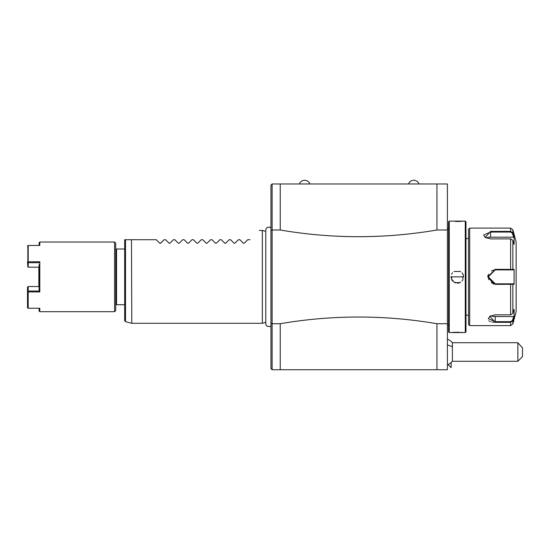 <?xml version="1.0" encoding="UTF-8"?>
<svg xmlns="http://www.w3.org/2000/svg" width="550" height="550" viewBox="0 0 550 550"><rect width="100%" height="100%" fill="white"/><g stroke="black" fill="none" stroke-linecap="round" stroke-linejoin="round"><path stroke-width="0.82" d="M447.404 323.716L436.954 323.716C384.718 314.799 332.475 314.799 280.232 323.716L272.106 323.716L272.106 230.003L280.232 230.003L280.232 183.982L447.404 183.982L447.404 369.731L272.106 369.731L270.944 368.569L270.944 185.144L272.106 183.982L272.106 230.003L270.944 230.258M436.954 323.716L436.954 369.731M280.232 230.003C332.475 238.913 384.718 238.913 436.954 230.003L447.404 230.003M436.954 183.982L436.954 230.003M280.232 183.982L272.106 183.982M418.962 183.982L408.513 183.982A5.527 5.527 0 0 1 418.962 183.982M309.836 183.982L299.386 183.982A5.527 5.527 0 0 1 309.836 183.982M270.944 225.431L270.944 328.288M270.944 323.455L272.106 323.716L272.106 369.731M280.232 369.731L280.232 323.716M265.788 322.376L262.357 323.297L262.357 230.423L259.339 230.423M131.484 239.711L131.787 323.297L131.484 239.711L125.531 239.711L125.531 321.661L131.484 323.256M159.899 243.306L160.683 243.169L159.699 243.169L156.241 239.711L131.787 239.711M125.531 321.661L124.671 320.54L124.671 239.711L125.531 239.711M159.699 243.169L160.683 243.169L159.699 243.169L160.683 243.169L164.141 239.711L165.529 239.711L169.18 243.306M168.988 243.169L169.971 243.169L168.988 243.169L169.971 243.169L168.988 243.169L169.971 243.169L173.429 239.711L174.817 239.711L178.468 243.306M178.276 243.169L179.259 243.169L178.276 243.169L179.259 243.169L178.276 243.169L179.259 243.169L182.717 239.711L184.106 239.711L187.756 243.306M187.564 243.169L188.547 243.169L187.564 243.169L188.547 243.169L187.564 243.169L188.547 243.169L192.005 239.711L193.394 239.711L197.044 243.306M197.835 243.169L196.852 243.169L197.835 243.169L196.852 243.169L197.835 243.169L196.852 243.169L197.835 243.169L201.293 239.711L202.682 239.711L206.333 243.306M207.123 243.169L206.14 243.169L207.123 243.169L206.14 243.169L207.123 243.169L206.14 243.169L207.123 243.169L210.581 239.711L211.97 239.711L215.621 243.306M216.411 243.169L215.428 243.169L216.411 243.169L215.428 243.169L216.411 243.169L215.428 243.169L216.411 243.169L219.869 239.711L221.251 239.711L224.909 243.306M225.699 243.169L224.709 243.169L225.699 243.169L224.709 243.169L225.699 243.169L229.157 239.711L230.539 239.711L234.197 243.306M234.988 243.169L233.998 243.169L234.988 243.169L233.998 243.169L234.988 243.169L238.446 239.711L239.827 239.711L243.485 243.306M243.286 243.169L244.269 243.169L243.286 243.169L244.269 243.169L243.286 243.169L244.269 243.169L247.727 239.711L250.051 239.711C262.625 227.129 262.625 227.129 250.051 239.711C262.625 227.129 262.625 227.129 250.051 239.711M124.671 304.721L116.545 304.721L116.545 248.992L124.671 248.992M115.727 243.189L115.727 310.523L114.572 311.685L114.572 242.028L115.727 243.189M39.112 245.465L39.112 242.729L39.806 242.028L39.806 245.465L28.194 245.465L28.194 261.772L39.806 261.772L39.806 291.947L28.194 291.947L28.194 308.248L39.806 308.248L39.806 311.685L114.572 311.685M39.806 261.772L39.105 262.701L28.194 262.707L27.844 262.24L28.194 261.772M28.194 291.947L27.844 291.472L28.194 291.005L39.105 291.012L39.112 264.516M39.112 289.197L39.105 291.012L39.806 291.947M27.844 291.472L27.5 291.644L27.5 287.162L28.194 286.529L38.851 286.529L38.851 267.183L28.194 267.183L39.105 267.183M27.5 307.622L27.5 291.644M27.844 308.076L28.194 308.248M39.112 308.248L39.112 310.991L39.806 311.685M27.5 246.097L27.844 245.637L27.844 262.24M28.194 245.465L27.844 245.637M27.5 262.075L27.858 267.018L28.194 267.183L28.194 262.707M28.194 291.005L28.194 286.529L39.112 286.529M451.131 362.519L451.131 367.661L448.03 364.561M447.404 339.151A13.929 13.929 0 0 1 452.389 342.705L452.389 346.933A13.929 7.59 180 0 0 447.404 345.001M447.404 364.836A13.929 13.929 0 0 0 452.389 361.281L452.389 346.933M517.859 361.281L517.859 342.808L522.5 347.854L522.5 356.641L517.859 361.281L452.389 361.281M516.856 342.705L517.859 342.808M449.261 221.134L448.566 221.829L448.566 331.884L449.261 332.578L465.279 332.578L465.279 221.134L449.261 221.134L449.261 332.578M451.481 277.221A5.802 5.802 0 0 1 451.467 276.856L463.54 276.856L451.007 276.856L451.069 277.771M451.564 279.469L452.533 281.002M453.949 282.219L455.551 282.934M457.284 283.181L458.858 282.975M459.305 282.837L460.591 282.226M461.993 281.016L462.976 279.476M463.444 332.571L462.77 332.496M461.924 332.42L460.996 332.351M459.058 332.248L457.999 332.228M457.27 332.221L456.493 332.228M455.476 332.248L454.341 332.303M454.121 332.31L453.551 332.351M452.623 332.42L451.77 332.496M463.519 276.306L463.114 274.553M462.983 274.244L461.993 272.697M460.584 271.494L453.949 271.494M452.533 272.718L451.564 274.244M455.476 221.464L456.534 221.485M457.27 221.492L460.996 221.368M461.924 221.292L462.77 221.217M465.279 221.134L465.981 221.829L465.981 331.884L465.279 332.578M465.981 315.171L468.531 315.171M465.981 238.549L468.531 238.549M469.693 325.614L469.693 228.099L468.531 229.261L468.531 324.452L469.693 325.614L510.62 325.614L510.62 322.334L495.234 322.334L489.803 316.291L495.234 314.827L510.62 314.827L512.861 313.356L514.085 309.327L514.085 316.779L512.861 320.801L510.62 322.334L512.861 320.801L512.414 320.457L510.62 321.668L495.234 321.668L488.269 318.684L489.981 316.181M488.737 320.781L489.596 321.317M490.724 321.75L491.356 321.915M492.532 322.142L494.154 322.3M495.192 322.334L495.234 316.532A6.964 3.486 0 0 1 490.82 315.741M487.974 275.261L487.802 276.856L495.234 269.356L514.085 269.404L514.085 284.309L495.234 284.357L487.802 276.856L493.735 284.206M495.186 284.357L495.234 283.821L488.269 276.856L495.234 269.892L510.62 269.892L495.234 269.892A6.964 6.964 0 0 0 494.072 269.988M512.861 313.356L512.861 284.309L512.414 283.821L495.234 283.821A6.964 6.964 0 0 1 494.12 283.731M512.414 320.457L513.611 316.532L514.085 316.779L512.861 320.801L512.861 323.895L516.134 311.685L516.134 242.028L512.861 229.817L512.861 232.911L514.085 236.94L512.861 232.911L510.62 231.385L490.593 231.385L510.62 231.385L512.861 232.911L512.414 233.255L513.611 237.181L490.593 237.181A6.964 3.486 180 0 0 486.172 237.971M504.756 269.356L495.234 269.356L495.234 269.892M513.611 237.181L514.085 236.94L514.085 244.386L512.861 240.357L510.62 238.886L490.593 238.886L485.162 237.421L490.593 231.385L490.593 232.052L510.62 232.052L512.414 233.255M513.611 316.532L495.234 316.532M513.611 283.821L512.414 283.821L514.085 284.309M512.27 283.821L511.012 283.821M510.62 314.827L510.62 283.821L495.234 283.821M494.044 283.724A6.964 6.964 0 0 1 493.652 283.642M492.876 283.408A6.964 6.964 0 0 1 492.498 283.264M491.769 282.899A6.964 6.964 0 0 1 491.425 282.686M488.84 279.613A6.964 6.964 0 0 1 488.689 279.235M488.455 278.458A6.964 6.964 0 0 1 488.373 278.066M488.359 277.956A6.964 6.964 0 0 1 488.359 275.756M488.373 275.653A6.964 6.964 0 0 1 488.455 275.254M488.689 274.478A6.964 6.964 0 0 1 488.84 274.099M491.425 271.026A6.964 6.964 0 0 1 491.769 270.813M492.498 270.456A6.964 6.964 0 0 1 492.876 270.304M493.652 270.077A6.964 6.964 0 0 1 494.044 269.995M512.861 240.357L512.861 269.411L512.414 269.892L513.611 269.892L510.62 269.892L510.62 238.886M512.27 269.892L511.012 269.892M514.085 269.404L513.611 269.892M485.334 237.531L483.629 235.036L490.593 232.052L490.593 237.181M451.516 277.578A5.802 5.802 0 0 0 452.018 279.324M452.574 280.266A5.802 5.802 0 0 0 453.86 281.552M455.482 282.377A5.802 5.802 0 0 0 455.833 282.48M456.191 282.562A5.802 5.802 0 0 0 456.548 282.618M456.913 282.652A5.802 5.802 0 0 0 457.27 282.659M457.999 282.618A5.802 5.802 0 0 0 458.356 282.562M458.714 282.48A5.802 5.802 0 0 0 459.064 282.377M462.797 278.644A5.802 5.802 0 0 0 462.894 278.293M462.976 277.936A5.802 5.802 0 0 0 463.031 277.578M463.066 277.221A5.802 5.802 0 0 0 463.066 276.499M451.467 276.856A5.802 5.802 0 0 1 451.481 276.478M510.62 322.334L510.62 321.668M487.802 276.856L488.269 276.856M510.62 232.052L510.62 228.099L469.693 228.099M463.54 276.856L463.079 276.856M270.944 325.937L270.153 326.487L267.286 326.363L266.131 325.139L265.788 323.744L265.788 229.969L266.131 228.573L267.286 227.349L270.153 227.226L270.944 227.782M265.788 231.344L262.357 230.423M262.357 323.297L131.787 323.297M115.727 303.909L116.545 304.721M39.806 242.028L114.572 242.028M115.727 249.81L116.545 248.992M452.389 342.705L517.027 342.705M447.404 228.676L448.566 228.676M447.404 325.036L448.566 325.036M512.861 323.895L510.62 325.614M512.861 229.817L510.62 228.099"/></g></svg>
